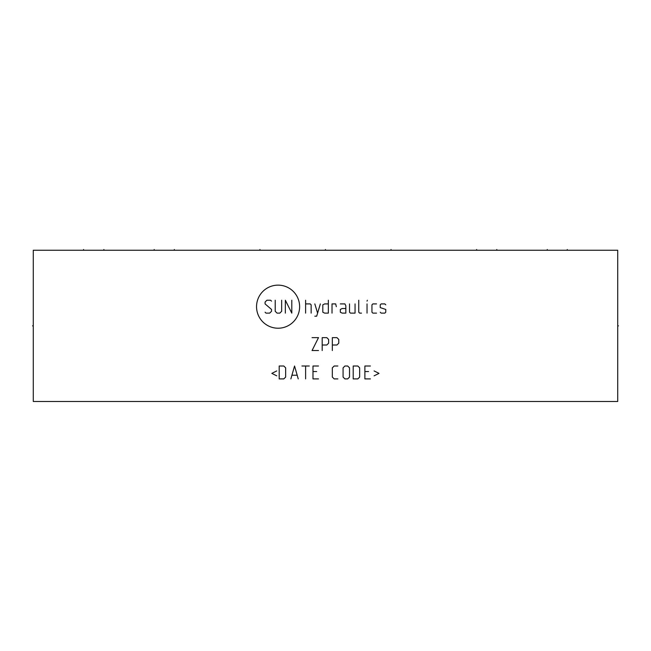 <?xml version="1.0" encoding="UTF-8"?>
<svg xmlns="http://www.w3.org/2000/svg" width="651" height="651" viewBox="0 0 651 651"><rect width="100%" height="100%" fill="white"/><g stroke="black" fill="none" stroke-linecap="round" stroke-linejoin="round"><path stroke-width="0.98" d="M33.274 250.244L33.274 401.48L617.726 401.48L617.726 250.244L33.274 250.244M278.083 328.218A21.54 21.54 0 0 0 299.623 306.678A21.54 21.54 0 0 0 278.083 285.138A21.54 21.54 0 0 0 256.543 306.678A21.54 21.54 0 0 0 278.083 328.218M271.524 301.153L270.604 300.225L266.918 300.225L265.071 302.072L265.071 303.911L271.524 309.445L271.524 311.284L269.685 313.123L265.999 313.123L265.071 312.203M281.655 300.225L281.655 311.284L279.816 313.123L277.049 313.123L275.21 311.284L275.21 300.225M291.794 300.225L291.794 313.123L285.341 300.225L285.341 313.123M305.612 313.123L305.612 300.225M311.137 313.123L311.137 304.831L310.218 303.911L305.612 303.911M314.824 316.199L316.671 316.199L320.349 303.911M314.824 303.911L317.59 313.123M328.34 303.911L324.654 303.911L322.806 304.831L322.806 312.203L324.654 313.123L328.34 313.123L328.34 300.225M336.323 306.678L335.704 303.911L332.018 303.911L332.018 313.123M345.844 308.517L342.157 308.517L340.31 309.445L340.31 312.203L342.157 313.123L345.844 313.123L345.844 305.758L344.924 303.911L340.31 303.911M349.53 303.911L349.53 312.203L350.45 313.123L355.055 313.123L355.055 303.911M358.742 300.225L358.742 312.203L359.661 313.123L361.5 313.123M367.034 313.123L367.034 303.911M367.034 301.153L367.335 300.225L367.034 301.153M376.555 303.911L372.868 303.911L371.949 304.831L371.949 312.203L372.868 313.123L376.555 313.123M380.233 312.203L381.16 313.123L384.847 313.123L385.766 312.203L385.766 309.445L380.233 307.597L380.233 304.831L381.16 303.911L384.847 303.911L385.766 304.831M318.51 350.531L312.057 350.531L318.51 337.633L312.057 337.633M322.196 345.006L326.802 345.006L328.641 343.158L328.641 339.472L326.802 337.633L322.196 337.633L322.196 350.531M332.327 345.006L336.933 345.006L338.78 343.158L338.78 339.472L336.933 337.633L332.327 337.633L332.327 350.531M276.74 370.924L271.833 373.381L276.74 375.839M279.198 378.906L283.803 378.906L285.651 377.067L285.651 367.848L283.803 366.008L279.198 366.008L279.198 378.906M298.239 378.906L294.553 366.008L290.867 378.906M292.096 375.22L297.011 375.22M305.612 378.906L305.612 366.008M301.926 366.008L309.298 366.008M318.51 366.008L312.985 366.008L312.985 378.906L318.51 378.906M316.671 371.534L312.985 371.534M337.861 366.008L334.175 366.008L332.327 367.848L332.327 377.067L334.175 378.906L337.861 378.906M343.077 377.067L344.924 378.906L347.683 378.906L349.53 377.067L349.53 367.848L347.683 366.008L344.924 366.008L343.077 367.848L343.077 377.067M353.208 378.906L357.822 378.906L359.661 377.067L359.661 367.848L357.822 366.008L353.208 366.008L353.208 378.906M370.411 366.008L364.885 366.008L364.885 378.906L370.411 378.906M368.564 371.534L364.885 371.534M374.097 375.839L379.012 373.381L374.097 370.924M154.197 250.244L154.197 249.52L154.197 250.244M496.803 250.244L496.803 249.52L496.803 250.244M83.58 250.244L83.58 249.52M103.891 250.244L103.891 249.52M547.271 250.244L547.271 249.52M567.257 250.244L567.257 249.52M476.654 250.244L476.654 249.52M391.039 250.244L391.039 249.52M325.419 250.244L325.419 249.52M259.961 250.244L259.961 249.52M174.346 250.244L174.346 249.52M617.726 325.866L618.45 325.866L617.726 325.866M33.274 325.866L32.55 325.866L33.274 325.866"/></g></svg>
